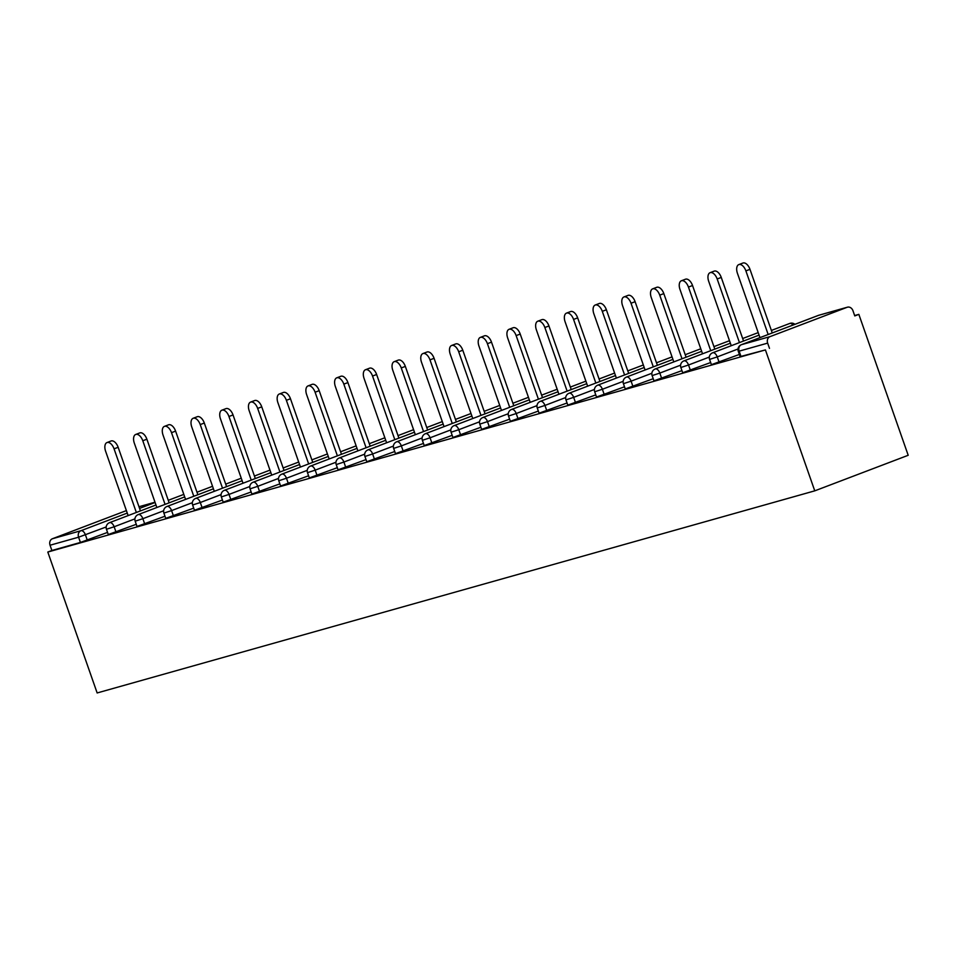 <?xml version="1.0" encoding="UTF-8"?>
<svg xmlns="http://www.w3.org/2000/svg" width="956" height="956" viewBox="0 0 956 956"><rect width="100%" height="100%" fill="white"/><g stroke="black" fill="none" stroke-linecap="round" stroke-linejoin="round"><path stroke-width="1.43" d="M819.208 315.157A5.222 4.362 74.3 0 0 818.886 315.229L847.422 307.199A5.222 4.362 74.3 0 1 852.931 310.664L854.772 315.922L858.847 314.369L854.64 315.552M858.847 314.369L908.2 455.283L814.763 490.846L97.154 692.957L47.8 552.042L765.421 349.92L814.763 490.846M126.383 510.6L52.401 538.754L80.937 530.711L127.256 513.085M107.55 532.396L80.424 542.446L78.583 537.2L50.047 545.231L51.887 550.489L47.8 552.042M80.424 542.446L51.887 550.489M50.047 545.231A5.222 4.362 -105.7 0 1 52.401 538.754M770.022 336.632L847.112 307.294L818.575 315.337L741.486 344.674L770.022 336.632A5.222 4.362 74.3 0 0 767.656 343.12L739.131 351.151L740.972 356.409L740.123 356.576L738.283 351.318L739.131 351.151A5.222 4.362 74.3 0 1 741.486 344.674A5.222 2.856 -110.8 0 0 741.354 344.71A5.222 2.856 -110.8 0 0 741.043 344.877M765.421 349.92L740.972 356.409M739.37 354.449L711.407 364.666L709.567 359.408L717.251 356.911L719.091 362.169M710.655 362.539L682.68 372.756L680.839 367.498L688.535 365.001L690.375 370.247M681.939 370.629L653.964 380.846L652.123 375.589L659.819 373.091L661.66 378.337M653.211 378.707L625.248 388.937L623.408 383.679L631.091 381.169L632.932 386.427M624.495 386.798L596.52 397.027L594.68 391.769L602.376 389.259L604.216 394.517M595.779 394.888L567.804 405.117L565.964 399.859L573.66 397.349L575.5 402.607M567.063 402.978L539.088 413.195L537.248 407.949L544.944 405.44L546.784 410.698M538.336 411.068L510.373 421.285L508.52 416.039L516.216 413.53L518.056 418.788M509.62 419.158L481.645 429.375L479.804 424.117L487.5 421.62L489.341 426.878M480.904 427.248L452.929 437.466L451.089 432.208L458.784 429.71L460.625 434.968M452.176 435.339L424.213 445.556L422.373 440.298L430.057 437.8L431.897 443.046M423.46 443.429L395.485 453.646L393.645 448.388L401.341 445.89L403.181 451.136M394.744 451.507L366.769 461.736L364.929 456.478L372.625 453.969L374.465 459.227M366.029 459.597L338.054 469.826L336.213 464.568L343.897 462.059L345.737 467.317M337.301 467.687L309.326 477.916L307.485 472.658L315.181 470.149L317.022 475.407M308.585 475.777L280.61 486.007L278.77 480.749L286.465 478.239L288.306 483.497M279.869 483.867L251.894 494.085L250.054 488.839L257.75 486.329L259.59 491.587M251.141 491.958L223.178 502.175L221.338 496.917L229.022 494.419L230.862 499.677M222.425 500.048L194.45 510.265L192.61 505.007L200.306 502.509L202.146 507.767M193.709 508.138L165.735 518.355L163.894 513.097L171.59 510.6L173.43 515.846M164.982 516.228L137.019 526.445L135.178 521.187L142.862 518.69L144.703 523.936M136.266 524.306L108.291 534.535L106.451 529.277L114.146 526.768L115.987 532.026M769.496 348.366L767.656 343.12M106.988 442.556L111.075 440.991A8.007 4.386 69.2 0 1 118.15 447.289L114.063 448.842A8.007 4.386 -110.8 0 0 106.988 442.556A8.007 4.386 -110.8 0 0 105.602 451.232L128.14 515.583M114.063 448.842L136.35 512.464M118.15 447.289L140.436 510.91M135.704 434.466L139.791 432.913A8.007 4.386 69.2 0 1 146.877 439.198L142.791 440.752A8.007 4.386 -110.8 0 0 135.704 434.466A8.007 4.386 -110.8 0 0 134.318 443.142L156.856 507.493M142.791 440.752L165.065 504.374M146.877 439.198L169.152 502.82M164.42 426.376L168.507 424.823A8.007 4.386 69.2 0 1 175.593 431.108L171.506 432.674A8.007 4.386 -110.8 0 0 164.42 426.376A8.007 4.386 -110.8 0 0 163.034 435.052L185.572 499.414M171.506 432.674L193.781 496.284M175.593 431.108L197.868 494.73M193.148 418.286L197.223 416.732A8.007 4.386 69.2 0 1 204.309 423.03L200.222 424.584A8.007 4.386 -110.8 0 0 193.148 418.286A8.007 4.386 -110.8 0 0 191.762 426.962L214.299 491.324M200.222 424.584L222.509 488.193M204.309 423.03L226.584 486.64M221.864 410.196L225.951 408.642A8.007 4.386 69.2 0 1 233.037 414.94L228.95 416.493A8.007 4.386 -110.8 0 0 221.864 410.196A8.007 4.386 -110.8 0 0 220.478 418.871L243.015 483.234M228.95 416.493L251.225 480.103M233.037 414.94L255.312 478.55M250.58 402.106L254.666 400.552A8.007 4.386 69.2 0 1 261.753 406.85L257.666 408.403A8.007 4.386 -110.8 0 0 250.58 402.106A8.007 4.386 -110.8 0 0 249.193 410.781L271.731 475.144M257.666 408.403L279.941 472.013M261.753 406.85L284.028 470.46M279.295 394.015L283.382 392.462A8.007 4.386 69.2 0 1 290.469 398.76L286.382 400.313A8.007 4.386 -110.8 0 0 279.295 394.015A8.007 4.386 -110.8 0 0 277.909 402.703L300.447 467.054M286.382 400.313L308.657 463.935M290.469 398.76L312.743 462.369M308.023 385.925L312.11 384.372A8.007 4.386 69.2 0 1 319.185 390.669L315.098 392.223A8.007 4.386 -110.8 0 0 308.023 385.925A8.007 4.386 -110.8 0 0 306.637 394.613L329.175 458.964M315.098 392.223L337.384 455.845M319.185 390.669L341.471 454.291M336.739 377.835L340.826 376.282A8.007 4.386 69.2 0 1 347.912 382.579L343.825 384.133A8.007 4.386 -110.8 0 0 336.739 377.835A8.007 4.386 -110.8 0 0 335.353 386.523L357.891 450.874M343.825 384.133L366.1 447.755M347.912 382.579L370.187 446.201M365.455 369.757L369.542 368.191A8.007 4.386 69.2 0 1 376.628 374.489L372.541 376.043A8.007 4.386 -110.8 0 0 365.455 369.757A8.007 4.386 -110.8 0 0 364.069 378.433L386.606 442.783M372.541 376.043L394.816 439.664M376.628 374.489L398.903 438.111M394.183 361.667L398.258 360.113A8.007 4.386 69.2 0 1 405.344 366.399L401.257 367.952A8.007 4.386 -110.8 0 0 394.183 361.667A8.007 4.386 -110.8 0 0 392.796 370.342L415.334 434.693M401.257 367.952L423.544 431.574M405.344 366.399L427.631 430.021M422.899 353.577L426.985 352.023A8.007 4.386 69.2 0 1 434.072 358.309L429.985 359.874A8.007 4.386 -110.8 0 0 422.899 353.577A8.007 4.386 -110.8 0 0 421.512 362.252L444.05 426.615M429.985 359.874L452.26 423.484M434.072 358.309L456.347 421.931M451.614 345.486L455.701 343.933A8.007 4.386 69.2 0 1 462.788 350.231L458.701 351.784A8.007 4.386 -110.8 0 0 451.614 345.486A8.007 4.386 -110.8 0 0 450.228 354.162L472.766 418.525M458.701 351.784L480.976 415.394M462.788 350.231L485.062 413.84M480.33 337.396L484.417 335.843A8.007 4.386 69.2 0 1 491.504 342.14L487.417 343.694A8.007 4.386 -110.8 0 0 480.33 337.396A8.007 4.386 -110.8 0 0 478.956 346.072L501.482 410.435M487.417 343.694L509.691 407.304M491.504 342.14L513.778 405.75M509.058 329.306L513.145 327.753A8.007 4.386 69.2 0 1 520.219 334.05L516.144 335.604A8.007 4.386 -110.8 0 0 509.058 329.306A8.007 4.386 -110.8 0 0 507.672 337.982L530.21 402.345M516.144 335.604L538.419 399.214M520.219 334.05L542.506 397.66M537.774 321.216L541.861 319.663A8.007 4.386 69.2 0 1 548.947 325.96L544.86 327.514A8.007 4.386 -110.8 0 0 537.774 321.216A8.007 4.386 -110.8 0 0 536.388 329.904L558.925 394.254M544.86 327.514L567.135 391.135M548.947 325.96L571.222 389.57M566.49 313.126L570.577 311.572A8.007 4.386 69.2 0 1 577.663 317.87L573.576 319.424A8.007 4.386 -110.8 0 0 566.49 313.126A8.007 4.386 -110.8 0 0 565.104 321.814L587.641 386.164M573.576 319.424L595.851 383.045M577.663 317.87L599.938 381.492M595.218 305.036L599.304 303.482A8.007 4.386 69.2 0 1 606.379 309.78L602.292 311.333A8.007 4.386 -110.8 0 0 595.218 305.036A8.007 4.386 -110.8 0 0 593.831 313.723L616.369 378.074M602.292 311.333L624.579 374.955M606.379 309.78L628.666 373.402M623.933 296.958L628.02 295.392A8.007 4.386 69.2 0 1 635.107 301.69L631.02 303.243A8.007 4.386 -110.8 0 0 623.933 296.958A8.007 4.386 -110.8 0 0 622.547 305.633L645.085 369.984M631.02 303.243L653.295 366.865M635.107 301.69L657.381 365.312M652.649 288.867L656.736 287.314A8.007 4.386 69.2 0 1 663.822 293.6L659.736 295.153A8.007 4.386 -110.8 0 0 652.649 288.867A8.007 4.386 -110.8 0 0 651.263 297.543L673.801 361.894M659.736 295.153L682.01 358.775M663.822 293.6L686.097 357.221M681.365 280.777L685.452 279.224A8.007 4.386 69.2 0 1 692.538 285.509L688.451 287.075A8.007 4.386 -110.8 0 0 681.365 280.777A8.007 4.386 -110.8 0 0 679.991 289.453L702.529 353.816M688.451 287.075L710.738 350.685M692.538 285.509L714.813 349.131M710.093 272.687L714.18 271.134A8.007 4.386 69.2 0 1 721.254 277.431L717.179 278.985A8.007 4.386 -110.8 0 0 710.093 272.687A8.007 4.386 -110.8 0 0 708.707 281.363L731.244 345.725M717.179 278.985L739.454 342.595M721.254 277.431L743.541 341.041M738.809 264.597L742.896 263.043A8.007 4.386 69.2 0 1 749.982 269.341L745.895 270.895A8.007 4.386 -110.8 0 0 738.809 264.597A8.007 4.386 -110.8 0 0 737.423 273.273L759.96 337.635M745.895 270.895L768.17 334.504M749.982 269.341L772.257 332.951M139.552 508.413L155.099 502.486M155.015 502.223L138.978 506.74L155.003 502.211M106.2 526.959L78.583 537.2A5.222 4.362 -105.7 0 1 80.937 530.711A5.222 2.856 69.2 0 1 85.431 534.858L87.271 540.116M738.283 351.318A5.222 5.222 0 0 1 741.354 344.71L818.444 315.372A5.222 5.222 0 0 1 818.886 315.229A5.222 4.362 74.3 0 0 818.575 315.337A5.222 2.856 -110.8 0 0 818.444 315.372A5.222 2.856 -110.8 0 0 818.312 315.432M134.916 518.869L114.146 526.768A5.222 2.856 69.2 0 0 109.665 522.621A5.222 2.856 -110.8 0 0 109.534 522.669A5.222 2.856 -110.8 0 0 109.223 522.824M163.631 510.779L142.862 518.69A5.222 2.856 69.2 0 0 138.381 514.531A5.222 2.856 -110.8 0 0 138.25 514.579A5.222 2.856 -110.8 0 0 137.939 514.734M192.347 502.689L171.59 510.6A5.222 2.856 69.2 0 0 167.097 506.441A5.222 2.856 -110.8 0 0 166.965 506.489A5.222 2.856 -110.8 0 0 166.655 506.644M221.075 494.599L200.306 502.509A5.222 2.856 69.2 0 0 195.825 498.363A5.222 2.856 -110.8 0 0 195.681 498.399A5.222 2.856 -110.8 0 0 195.371 498.566M249.791 486.52L229.022 494.419A5.222 2.856 69.2 0 0 224.541 490.273A5.222 2.856 -110.8 0 0 224.409 490.309A5.222 2.856 -110.8 0 0 224.098 490.476M278.507 478.43L257.75 486.329A5.222 2.856 69.2 0 0 253.256 482.183A5.222 2.856 -110.8 0 0 253.125 482.218A5.222 2.856 -110.8 0 0 252.814 482.386M307.235 470.34L286.465 478.239A5.222 2.856 69.2 0 0 281.972 474.092A5.222 2.856 -110.8 0 0 281.841 474.14A5.222 2.856 -110.8 0 0 281.53 474.296M335.95 462.25L315.181 470.149A5.222 2.856 69.2 0 0 310.7 466.002A5.222 2.856 -110.8 0 0 310.569 466.05A5.222 2.856 -110.8 0 0 310.258 466.205M364.666 454.16L343.897 462.059A5.222 2.856 69.2 0 0 339.416 457.912A5.222 2.856 -110.8 0 0 339.284 457.96A5.222 2.856 -110.8 0 0 338.974 458.115M393.394 446.07L372.625 453.969A5.222 2.856 69.2 0 0 368.132 449.822A5.222 2.856 -110.8 0 0 368 449.87A5.222 2.856 -110.8 0 0 367.69 450.025M422.11 437.979L401.341 445.89A5.222 2.856 69.2 0 0 396.86 441.732A5.222 2.856 -110.8 0 0 396.716 441.78A5.222 2.856 -110.8 0 0 396.405 441.935M450.826 429.889L430.057 437.8A5.222 2.856 69.2 0 0 425.575 433.642A5.222 2.856 -110.8 0 0 425.444 433.689A5.222 2.856 -110.8 0 0 425.133 433.845M479.542 421.799L458.784 429.71A5.222 2.856 69.2 0 0 454.291 425.563A5.222 2.856 -110.8 0 0 454.16 425.599A5.222 2.856 -110.8 0 0 453.849 425.767M508.269 413.721L487.5 421.62A5.222 2.856 69.2 0 0 483.007 417.473A5.222 2.856 -110.8 0 0 482.876 417.509A5.222 2.856 -110.8 0 0 482.565 417.676M536.985 405.631L516.216 413.53A5.222 2.856 69.2 0 0 511.735 409.383A5.222 2.856 -110.8 0 0 511.603 409.419A5.222 2.856 -110.8 0 0 511.293 409.586M565.701 397.541L544.944 405.44A5.222 2.856 69.2 0 0 540.451 401.293A5.222 2.856 -110.8 0 0 540.319 401.341A5.222 2.856 -110.8 0 0 540.009 401.496M594.429 389.45L573.66 397.349A5.222 2.856 69.2 0 0 569.167 393.203A5.222 2.856 -110.8 0 0 569.035 393.251A5.222 2.856 -110.8 0 0 568.724 393.406M623.145 381.36L602.376 389.259A5.222 2.856 69.2 0 0 597.894 385.113A5.222 2.856 -110.8 0 0 597.763 385.16A5.222 2.856 -110.8 0 0 597.452 385.316M651.861 373.27L631.091 381.169A5.222 2.856 69.2 0 0 626.61 377.023A5.222 2.856 -110.8 0 0 626.479 377.07A5.222 2.856 -110.8 0 0 626.168 377.226M680.576 365.18L659.819 373.091A5.222 2.856 69.2 0 0 655.326 368.932A5.222 2.856 -110.8 0 0 655.195 368.98A5.222 2.856 -110.8 0 0 654.884 369.135M709.304 357.09L688.535 365.001A5.222 2.856 69.2 0 0 684.054 360.842A5.222 2.856 -110.8 0 0 683.91 360.89A5.222 2.856 -110.8 0 0 683.6 361.045M738.02 349L717.251 356.911A5.222 2.856 69.2 0 0 712.77 352.764A5.222 2.856 -110.8 0 0 712.638 352.8A5.222 2.856 -110.8 0 0 712.328 352.967M793.002 325.064A5.222 2.856 69.2 0 0 789.859 323.427A5.222 2.856 -110.8 0 0 789.728 323.463A5.222 2.856 -110.8 0 0 789.596 323.522M183.815 494.395L168.268 500.311M155.983 504.995L109.534 522.669A5.222 5.222 0 0 0 106.451 529.277M212.543 486.305L196.996 492.221M184.699 496.905L138.25 514.579A5.222 5.222 0 0 0 135.178 521.187M241.259 478.215L225.712 484.13M213.415 488.815L166.965 506.489A5.222 5.222 0 0 0 163.894 513.097M269.974 470.125L254.427 476.04M242.131 480.725L195.681 498.399A5.222 5.222 0 0 0 192.61 505.007M298.702 462.047L283.155 467.962M270.859 472.634L224.409 490.309A5.222 5.222 0 0 0 221.338 496.917M327.418 453.957L311.871 459.872M299.575 464.544L253.125 482.218A5.222 5.222 0 0 0 250.054 488.839M356.134 445.866L340.587 451.782M328.29 456.454L281.841 474.14A5.222 5.222 0 0 0 278.77 480.749M384.85 437.776L369.315 443.692M357.018 448.364L310.569 466.05A5.222 5.222 0 0 0 307.485 472.658M413.578 429.686L398.031 435.601M385.734 440.286L339.284 457.96A5.222 5.222 0 0 0 336.213 464.568M442.293 421.596L426.746 427.511M414.45 432.196L368 449.87A5.222 5.222 0 0 0 364.929 456.478M471.009 413.506L455.462 419.421M443.166 424.106L396.716 441.78A5.222 5.222 0 0 0 393.645 448.388M499.737 405.416L484.19 411.331M471.894 416.015L425.444 433.689A5.222 5.222 0 0 0 422.373 440.298M528.453 397.326L512.906 403.241M500.609 407.925L454.16 425.599A5.222 5.222 0 0 0 451.089 432.208M557.169 389.247L541.622 395.163M529.325 399.835L482.876 417.509A5.222 5.222 0 0 0 479.804 424.117M585.885 381.157L570.35 387.072M558.053 391.745L511.603 409.419A5.222 5.222 0 0 0 508.52 416.039M614.612 373.067L599.065 378.982M586.769 383.655L540.319 401.341A5.222 5.222 0 0 0 537.248 407.949M643.328 364.977L627.781 370.892M615.485 375.565L569.035 393.251A5.222 5.222 0 0 0 565.964 399.859M672.044 356.887L656.497 362.802M644.213 367.486L597.763 385.16A5.222 5.222 0 0 0 594.68 391.769M700.772 348.797L685.225 354.712M672.928 359.396L626.479 377.07A5.222 5.222 0 0 0 623.408 383.679M729.488 340.706L713.941 346.622M701.644 351.306L655.195 368.98A5.222 5.222 0 0 0 652.123 375.589M758.204 332.616L742.657 338.532M730.36 343.216L683.91 360.89A5.222 5.222 0 0 0 680.839 367.498M794.926 324.323A5.222 5.222 0 0 0 789.728 323.463L771.384 330.441M759.088 335.126L712.638 352.8A5.222 5.222 0 0 0 709.567 359.408"/></g></svg>

